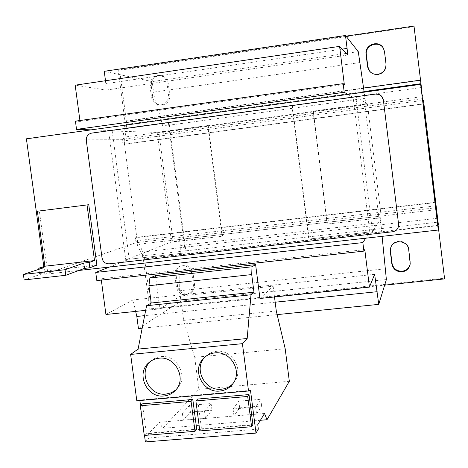 <?xml version="1.0" encoding="UTF-8"?>
<svg xmlns="http://www.w3.org/2000/svg" width="468" height="468" viewBox="0 0 468 468"><rect width="100%" height="100%" fill="white"/><g stroke="black" fill="none" stroke-linecap="round" stroke-linejoin="round"><path stroke-width="0.35" stroke-dasharray="2.34 1.75" d="M161.162 104.873C166.269 103.615 168.732 100.263 168.55 94.828L167.006 83.023C166.228 78.881 163.847 76.354 159.875 75.442C153.358 75.401 150.047 78.747 149.941 85.492L151.486 97.256C152.404 101.802 155.089 104.358 159.535 104.943L161.162 104.873M162.419 105.043C167.503 103.791 169.954 100.456 169.779 95.045L168.24 83.298C167.468 79.174 165.099 76.658 161.144 75.752C154.656 75.711 151.357 79.045 151.252 85.755L152.79 97.461C153.703 101.983 156.376 104.534 160.805 105.113L162.419 105.043M369.796 71.417L373.259 74.032L375.921 74.716L378.138 74.669C383.631 73.336 386.322 69.849 386.199 64.221L384.708 52.001L383.731 48.871M186.024 294.77L190.043 293.214C192.6 291.184 193.723 288.493 193.407 285.147L191.886 273.511C189.756 266.643 185.427 264.42 178.905 266.842C175.892 268.831 174.541 271.68 174.862 275.377L176.389 286.978C177.588 292.19 180.8 294.787 186.024 294.77M187.159 294.05L191.16 292.5C193.705 290.482 194.823 287.802 194.507 284.474L192.997 272.891C190.874 266.058 186.568 263.841 180.075 266.251C177.074 268.234 175.728 271.066 176.05 274.751L177.565 286.293C178.758 291.488 181.958 294.068 187.159 294.05M410.208 263.964L410.29 261.238L408.821 249.192C408.131 239.803 393.331 238.323 390.897 247.361M233.041 383.508L234.573 381.59C243.963 369.322 231.865 349.14 216.473 351.333C211.875 351.831 208.014 353.75 204.896 357.084M175.699 390.055L177.518 388.27C188.779 376.693 177.056 354.282 160.98 356.622C157.072 357.031 153.679 358.535 150.801 361.144M91.155 129.864L111.273 130.525L108.611 130.894L125.769 259.869L171.516 241.938L222.054 236.246L173.213 241.903L179.507 239.423L380.075 216.134L378.91 217.918L381.361 217.632L372.516 231.853L369.621 232.186L365.701 238.194M125.769 259.869L128.425 259.564L109.489 267.029M437.732 224.634L435.965 207.751L136.036 242.676L44.852 274.306L78.794 270.486M108.611 130.894L157.149 132.432L163.519 132.257L162.706 126.067L153.574 92.137L152.188 81.602L104.247 71.306M378.793 218.1L327.185 224.073L378.91 217.918L364.742 104.095L365.9 104.762L163.519 132.257M364.742 104.095L313.039 111.127L367.351 103.849L355.844 96.905L372.516 231.853M347.894 94.407L352.936 97.309L291.962 105.692L355.844 96.905M26.401 138.803L122.335 139.335L422.756 98.608L421.352 89.049M375.57 94.068L91.693 133.099M86.305 140.517L102.042 258.032M109.167 263.823L392.482 231.771M86.522 140.517C86.364 136.492 88.159 134.023 91.903 133.099M109.372 263.747C105.522 263.782 103.147 261.852 102.246 257.962M375.605 94.097L379.062 94.495L381.297 95.899M398.245 227.214C397.192 229.782 395.279 231.28 392.506 231.707M386.375 279.577L180.981 301.129L179.618 290.757L180.303 245.519L179.507 239.423M385.047 268.813L179.618 290.757M382.11 236.346L380.853 222.452L180.303 245.519M380.853 222.452L380.075 216.134M96.835 280.584L101.141 278.77L101.316 280.086M364.788 249.619L101.141 278.77M155.429 275.646L159.816 308.886L145.671 310.354M259.951 298.479L273.131 286.205L180.455 296.016L159.816 308.886M105.926 314.484L133.006 299.947L135.656 311.395M374.646 274.318L133.006 299.947M275.172 302.205L144.635 315.648M277.144 314.613L142.173 328.214M138.44 328.589L180.981 301.129M369.784 231.929L308.769 239.089L369.784 231.929L353.147 97.432M129.226 259.249L186.094 252.79L129.226 259.249L112.121 130.554L111.273 130.525L168.386 122.674L185.439 253.094M44.852 274.306L43.799 266.579M96.876 265.157L47.473 270.75L39.324 210.863M364.069 91.541L124.997 124.587L122.92 137.299L422.51 96.578L421.604 89.014L422.756 98.608M423.388 103.826L122.99 144.279L122.335 139.335M136.036 242.676L135.381 237.773L435.339 202.574L436.205 209.693L137.112 244.419L135.381 237.773M435.965 207.751L435.339 202.574M423.505 100.427L422.967 100.503L421.264 89.066L421.955 88.973M422.967 100.503L423.634 105.99L424.172 105.92M435.638 200.667L435.105 200.731L423.634 105.99M435.105 200.731L435.772 206.306L436.311 206.242M438.364 224.541L437.674 224.622L435.772 206.306M437.837 225.664L143.208 259.044L142.366 255.797L437.726 222.154L435.743 205.815L137.633 240.628L137.112 244.419L142.366 255.797L142.857 252.018L437.264 218.281L438.025 224.599L423.417 104.007L124.441 144.261L136.773 237.311L137.633 240.628L142.857 252.018L144.536 258.5L151.187 308.763L149.895 309.547L384.667 285.129M346.01 36.141L118.176 69.943L124.956 121.165L124.997 124.587L126.454 128.074L124.4 140.786L124.441 144.261M122.99 144.279L122.92 137.299L124.4 140.786L422.978 100.398L423.417 104.007M421.434 87.504L126.454 128.074L126.378 121.259L119.632 70.276L118.176 69.943M414.063 26.623L119.632 70.276M151.187 308.763L444.524 278.22M143.208 259.044L149.895 309.547M38.902 269.316L39.464 273.47L44.776 272.873L24.16 279.946M39.464 273.47L47.473 270.75M44.062 267.62L44.776 272.873M359.629 62.595L153.574 92.137M365.9 104.762L364.162 92.161M365.11 98.338L162.706 126.067M358.277 51.65L152.188 81.602M105.499 80.73L106.177 90.067L75.184 85.176M342.196 49.128L105.891 83.673M347.777 55.037L106.177 90.067M79.923 120.528L80.046 121.417L75.436 121.159M344.313 84.439L80.046 121.417M158.816 132.099L208.237 125.482L158.816 132.099L173.213 241.903M276.29 310.992L183.649 320.387L180.455 296.016M274.5 296.964L273.131 286.205M145.373 441.944L149.122 437.96L148.543 433.602L159.424 422.253L162.735 428.325L198.877 389.329L194.682 357.312L183.649 320.387M136.814 400.795L139.792 400.052L139.856 400.532M140.529 405.569L144.507 435.427M144.267 435.445L146.326 433.315L142.401 403.849M146.326 433.315L196.712 429.209M250.485 390.341L139.792 400.052M199.83 430.934L201.503 428.817L197.607 399.046M201.503 428.817L252.907 424.622M258.33 429.15L149.122 437.96M257.757 424.704L148.543 433.602M264.525 413.484L159.424 422.253M260.419 420.287L162.735 428.325M256.552 414.016L233.953 415.9L239.674 407.844L261.624 405.984L256.552 414.016L255.663 407.101L233.064 409.014L233.953 415.9M205.458 418.281L183.275 420.129L190.412 412.021L211.981 410.19L205.458 418.281L204.563 411.43L182.374 413.308L183.275 420.129M289.335 381.303L198.877 389.329M285.188 348.754L194.682 357.312M182.374 413.308L189.54 405.393L211.109 403.539L204.563 411.43M211.109 403.539L211.981 410.19M189.54 405.393L190.412 412.021M233.064 409.014L238.809 401.158L260.764 399.274L255.663 407.101M260.764 399.274L261.624 405.984M238.809 401.158L239.674 407.844M186.094 252.79L169.094 122.727L168.386 122.674M169.094 122.727L112.121 130.554M208.237 125.482L222.528 236.03M207.728 125.447L222.054 236.246M157.149 132.432L171.516 241.938M313.308 111.197L327.425 223.879M327.185 224.073L313.039 111.127M291.962 105.692L308.769 239.089M292.342 105.786L309.102 238.82M367.351 103.849L381.361 217.632M168.55 94.828L169.779 95.045M385.989 63.841L386.199 64.221M193.407 285.147L194.507 284.474M410.202 261.823L410.29 261.238M435.31 202.264L136.773 237.311M420.58 80.432L126.378 121.259M363.531 88.048L124.956 121.165M438.106 225.213L144.536 258.5M408.722 249.725L408.821 249.192M176.05 274.751L174.862 275.377M176.389 286.978L177.565 286.293M191.886 273.511L192.997 272.891M384.491 51.562L384.708 52.001M151.252 85.755L149.941 85.492M151.486 97.256L152.79 97.461M167.006 83.023L168.24 83.298M191.16 292.5L190.043 293.214M410.301 263.303L410.214 263.899M177.518 388.27L175.67 390.09M234.573 381.59L233.128 383.38M180.075 266.251L178.905 266.842M370.937 72.587L370.65 72.253M160.805 105.113L159.535 104.943M161.144 75.752L159.875 75.442"/><path stroke-width="0.7" d="M377.887 74.342C383.409 73.002 386.112 69.504 385.989 63.841L384.491 51.562L383.269 47.993C378.735 39.493 364.402 44.723 366.052 54.23L367.632 66.942L368.802 70.071L370.65 72.253L372.984 73.704L375.114 74.318L377.887 74.342M402.111 271.861C406.698 271.071 409.395 268.416 410.214 263.899L408.722 249.725C408.008 240.078 392.699 238.867 390.605 248.251L390.347 251.737L391.827 263.8C393.056 269.217 396.478 271.908 402.111 271.861M390.897 247.361L390.534 251.205L392.008 263.203C393.225 268.597 396.636 271.27 402.24 271.229C406.516 270.527 409.167 268.106 410.208 263.964M214.894 352.895C210.15 353.416 206.195 355.423 203.03 358.915C191.593 370.709 203.387 393.272 219.855 391.043C225.436 390.447 229.858 387.89 233.128 383.38C242.582 371.025 230.391 350.69 214.894 352.895M204.896 357.084L204.697 357.312C193.337 369.024 205.042 391.418 221.399 389.206C226.003 388.738 229.887 386.843 233.041 383.508M159.009 358.207C155.06 358.623 151.626 360.149 148.719 362.794C135.65 373.739 146.952 398.303 164.005 395.963C168.655 395.495 172.546 393.535 175.67 390.09C187.007 378.431 175.196 355.855 159.009 358.207M150.801 361.144L150.76 361.173C137.779 372.048 149.005 396.431 165.935 394.109L171.142 392.833L175.699 390.055M78.794 270.486L438.294 230.022L420.662 84.357L26.401 138.803L43.799 266.579M437.732 224.634L438.294 230.022M421.352 89.049L420.662 84.357M398.578 224.125L383.374 100.041C382.947 97.379 381.496 95.519 379.027 94.466L375.57 94.068L91.693 133.099C87.943 134.018 86.147 136.492 86.305 140.517L102.042 258.032C102.942 261.928 105.323 263.858 109.167 263.823L392.482 231.771C395.595 231.25 397.584 229.495 398.455 226.5L398.578 224.125L383.374 100.041M381.297 95.899L383.403 100.064M398.601 224.067L398.245 227.214M365.701 238.194L362.846 242.582L363.905 251.117L364.788 249.619L369.433 287.1L374.646 274.318L378.741 304.375L386.375 279.577L382.11 236.346M109.489 267.029L95.741 272.452L96.835 280.584L363.905 251.117M362.846 242.582L95.741 272.452M369.433 287.1L259.951 298.479L255.616 264.619L155.429 275.646L149.871 277.992L148.929 285.708L151.217 303.018L146.578 305.721L138.089 349.093L130.636 354.422L136.814 400.795L248.526 391.002L250.485 390.341L255.996 433.087L258.33 429.15L257.757 424.704L264.525 413.484L266.988 419.749L289.335 381.303L285.188 348.754L276.29 310.992L274.5 296.964M101.316 280.086L105.926 314.484L145.671 310.354M135.656 311.395L136.826 316.45L138.44 328.589L142.173 328.214M377.173 291.699L275.172 302.205M144.635 315.648L136.826 316.45M378.741 304.375L277.144 314.613M83.731 263.104L89.131 262.489L94.501 260.571L44.858 266.233L38.75 268.222L44.062 267.62L23.4 274.412L65.058 269.708L83.731 263.104L84.445 268.398L89.844 267.79L96.876 265.157L88.768 204.709L37.37 211.214L88.768 204.709M422.739 95.484L422.042 95.577L436.913 218.38L437.603 218.299L438.364 224.558L423.505 100.427L437.603 218.299M422.042 95.577L421.264 89.066L421.955 88.967M438.364 224.558L437.679 224.64L436.913 218.38M421.434 87.504L413.993 26.056L421.604 89.014L420.966 83.678L364.069 91.541M413.993 26.056L346.01 36.141M383.731 48.871L383.497 48.45C378.981 39.991 364.718 45.191 366.362 54.651L367.86 66.83L369.796 71.417M384.667 285.129L444.6 278.893L438.03 224.599L438.153 225.629L437.837 225.664M444.6 278.893L438.153 225.629M65.058 269.708L65.812 275.283L24.16 279.946L23.4 274.412M84.445 268.398L65.812 275.283M89.844 267.79L89.131 262.489M94.501 260.571L87.042 205.037M44.858 266.233L37.37 211.214M38.75 268.222L38.902 269.316M364.162 92.161L358.277 51.65L345.489 35.486L104.247 71.306L105.499 80.73M345.489 35.486L347.086 48.415L342.196 49.128M347.086 48.415L347.777 55.037L339.598 46.379L75.184 85.176L79.923 120.528M339.598 46.379L344.313 84.439L343.143 83.649L75.436 121.159L76.536 129.379L91.155 129.864M343.143 83.649L344.214 92.29L76.536 129.379M344.214 92.29L347.894 94.407M255.616 264.619L252.006 266.789L149.871 277.992M252.006 266.789L251.708 274.576L253.972 292.213L250.994 294.787L247.174 338.51L242.418 343.67L248.526 391.002M139.856 400.532L140.529 405.569M144.507 435.427L145.373 441.944L255.996 433.087M195.004 431.326L196.712 429.209L192.81 399.461L142.401 403.849L140.312 405.768L191.073 401.363L195.004 431.326L144.267 435.445L140.312 405.768M251.603 426.728L252.907 424.622L249.029 394.571L197.607 399.046L195.899 400.947L247.695 396.454L251.603 426.728L199.83 430.934L195.899 400.947M266.988 419.749L260.419 420.287M251.708 274.576L148.929 285.708M253.972 292.213L151.217 303.018M250.994 294.787L146.578 305.721M247.174 338.51L138.089 349.093M242.418 343.67L130.636 354.422M192.81 399.461L191.073 401.363M249.029 394.571L247.695 396.454M420.539 80.133L363.531 88.048M390.534 251.205L390.347 251.737M391.827 263.8L392.008 263.203M366.362 54.651L366.052 54.23M367.561 66.468L367.86 66.83M204.697 357.312L203.03 358.915M150.76 361.173L148.719 362.794M390.792 247.73L390.605 248.251M383.497 48.45L383.269 47.993"/></g></svg>
